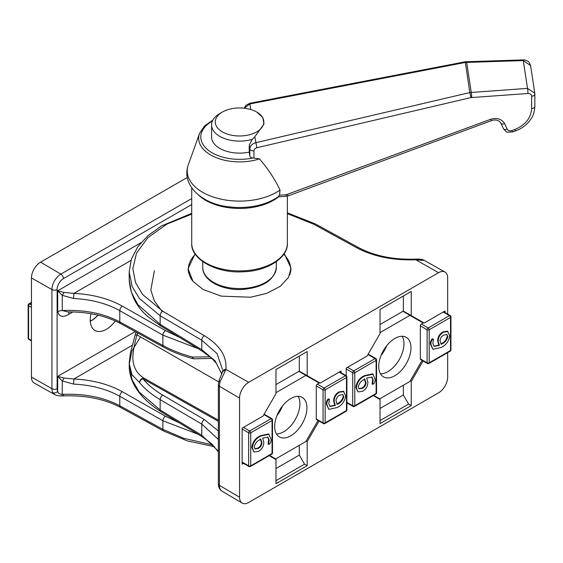 <?xml version="1.0" encoding="UTF-8"?>
<svg xmlns="http://www.w3.org/2000/svg" width="563" height="563" viewBox="0 0 563 563"><rect width="100%" height="100%" fill="white"/><g stroke="black" fill="none" stroke-linecap="round" stroke-linejoin="round"><path stroke-width="0.84" d="M162.264 311.62L154.368 300.902L150.828 290.072L154.389 270.747M197.972 434.207L162.883 420.737L162.883 429.351L183.552 438.253L212.891 444.974M165.466 416.219A3.681 2.069 119.6 0 0 162.883 420.737L119.785 396.275C106.808 389.075 91.424 385.015 73.633 384.1L62.261 380.947L57.7 376.38L63.936 378.047L73.901 378.99C92.578 379.948 108.736 384.198 122.361 391.757L165.466 416.219L179.344 422.876M98.025 315.153A22.999 13.28 -60 0 1 91.276 320.755A22.999 13.28 -60 0 1 90.277 321.297M91.037 313.725A22.809 13.167 120 0 0 95.027 330.481A22.809 13.167 120 0 0 106.365 329.313A22.809 13.167 120 0 0 115.338 320.973M69.333 311.888A7.361 4.251 -120 0 0 68.742 314.33C62.972 317.722 59.291 316.863 57.7 311.754A7.361 4.251 180 0 1 62.261 310.53C84.366 309.566 103.536 313.345 119.785 321.874L119.785 310.67C106.808 303.464 91.424 299.403 73.633 298.489L62.261 295.336L57.7 290.775L63.936 292.443L73.901 293.379C92.578 294.336 108.736 298.594 122.361 306.152L165.466 330.608L179.344 337.265M197.972 348.596L162.883 335.126L119.785 310.67A3.681 2.069 -60.4 0 1 122.361 306.152M67.722 311.895L67.715 311.895C88.222 311.839 105.844 315.73 120.573 323.577A3.681 2.104 118.7 0 1 119.785 321.874L162.883 345.478C171.666 350.277 181.56 354.134 192.588 357.062L210.133 356.822M187.268 177.472L40.55 262.175L60.86 274.111L191.723 198.556M214.552 446.726L187.303 440.878L163.671 431.054L120.573 407.45C104.605 399.005 85.569 395.149 63.45 395.895L61.874 395.916C58.897 396.007 56.504 395.55 54.695 394.557L34.146 382.988A12.879 7.432 -60 0 1 31.444 377.069L51.93 388.695L51.93 289.572L31.444 277.946L31.444 377.069M31.444 277.946A12.879 7.432 -60 0 1 40.55 262.175M54.695 394.557L52.76 392.552A3.681 2.822 -27.6 0 0 57.7 391.419C58.095 393.22 59.615 394.199 62.261 394.353L63.535 394.339C85.168 393.6 103.916 397.401 119.785 405.754L162.883 429.351A3.681 2.104 -61.3 0 0 163.671 431.054M67.715 311.895L62.261 310.53L62.261 295.336A3.681 1.499 -60 0 0 63.936 292.443M165.466 330.608A3.681 2.069 -60.4 0 0 162.883 335.126L162.883 345.478A3.681 2.104 118.7 0 0 163.671 347.174C172.44 351.966 182.292 355.802 193.215 358.694A3.681 1.295 -75.2 0 1 192.588 357.062A3.681 1.795 -88.6 0 0 194.066 358.814L211.913 358.42M63.936 378.047A3.681 1.499 120 0 1 62.261 380.947L62.261 394.353A3.681 0.436 -89 0 1 61.874 395.916M132.199 345.33L73.901 378.99L73.633 384.1M63.45 395.895L63.535 394.339M73.633 298.489L73.901 293.379L130.94 260.451M129.187 279.586L131.418 292.471L137.858 304.597L160.159 324.379L160.159 315.759L139.413 298.538L132.094 286.412L129.187 272.02L129.187 279.593C130.243 295.111 136.844 307.736 148.991 317.462L160.898 326.047A3.681 2.139 -58.7 0 1 160.159 324.379L201.779 349.693L215.094 360.876L221.801 373.966M290.663 268.171A51.507 29.733 180 0 1 290.958 270.029M195.051 253.864L188.049 268.741L193.074 281.416L203.13 289.509L221.294 296.138L250.57 297.222L266.658 293.407L280.107 286.447L288.453 277.482L291.057 268.22L284.231 253.589M137.597 332.902L136.999 334.879C134.156 344.795 132.784 352.804 132.875 358.898C133.389 367.716 137.288 374.254 144.578 378.526A3.681 3.181 125.1 0 0 141.102 379.223A3.681 3.181 125.1 0 0 139.673 382.734L131.911 374.655L129.187 363.374L132.094 379.863L139.413 392.27L160.159 409.991L201.779 435.298L218.36 451.104M282.542 405.937A22.809 13.167 -60 0 1 276.94 415.635M386.598 345.865A22.809 13.167 -60 0 1 380.996 355.563M356.738 247.776A3.681 2.104 -61.3 0 1 358.525 247.565C374.494 256.01 393.537 259.867 415.656 259.121L417.225 259.1C420.378 259.036 422.771 259.487 424.389 260.458L415.797 259.782C393.087 260.549 373.396 256.552 356.738 247.776L313.64 224.173L287.376 213.651M191.723 214.123L166.965 224.074L147.914 237.642L136.506 253.125L132.84 268.614L135.549 282.654L142.615 294.491L162.784 311.269L204.404 335.724C219.887 345.182 227.051 356.414 225.897 369.419L220.246 381.454A3.681 1.035 -161.9 0 1 219.127 380.229L218.36 384.775A3.681 2.125 180 0 0 219.415 386.267L219.415 485.39L239.549 497.22L239.549 398.097L219.415 386.267A12.625 7.291 120 0 1 220.246 381.454M222.315 371.749L222.272 371.988A3.681 3.012 -173 0 1 225.897 369.419L248.656 382.326L438.556 272.689L415.797 259.782L415.656 259.121M140.511 336.899L132.066 350.636L129.194 364.261M218.36 439.436L201.779 424.094L160.159 399.639C151.707 394.656 144.874 389.019 139.673 382.734A3.681 2.738 140.5 0 1 142.981 378.815C148.013 384.888 154.607 390.328 162.784 395.142L204.404 419.604L218.36 430.969M341.002 372.664L341.002 371.059L320.115 383.121L307.187 375.655L307.187 351.537L275.969 369.56L275.969 393.678L263.041 416.071L242.153 428.133L242.153 464.179L243.54 463.377M269.191 455.671L275.969 459.584L275.969 483.701L307.187 465.678L307.187 441.561L319.031 421.054M445.059 312.592L445.059 310.987L424.171 323.049L411.243 315.583L411.243 291.465L380.025 309.488L380.025 333.606L367.097 355.999L346.21 368.061L346.21 375.669M373.248 395.599L380.025 399.512L380.025 423.629L411.243 405.606L411.243 381.489L423.08 360.974M346.899 403.706L347.596 403.305M447.662 352.635L447.662 377.069A12.879 7.432 120 0 1 438.556 392.84L248.656 502.477A12.879 7.432 120 0 1 242.181 503.09A12.879 7.432 120 0 1 239.549 497.22M424.403 260.458L444.953 272.028A12.879 7.432 120 0 1 447.662 277.946L447.662 314.091M444.953 272.028A12.879 7.432 120 0 0 438.556 272.689M248.656 382.326A12.879 7.432 120 0 0 239.549 398.097M222.434 369.37L217.036 353.557L201.779 340.221L160.159 315.759A3.681 2.182 120.4 0 1 162.784 311.269M191.723 213.321L161.623 225.883L148.027 235.587L137.801 246.742L131.39 259.057L129.187 271.901M188.119 270.289A51.507 29.733 180 0 1 188.443 268.171M410.237 380.912L411.243 381.489M380.025 408.478L403.368 395.001L403.368 385.219M403.368 395.001L408.618 404.093L411.243 405.606M408.618 404.093L380.025 420.596M373.332 395.55L380.025 399.512M424.171 323.049L403.368 311.149L403.368 296.004M403.368 311.149L411.243 315.583M306.181 440.991L307.187 441.561M275.969 468.557L299.312 455.073L299.312 445.298M299.312 455.073L304.562 464.165L307.187 465.678M304.562 464.165L275.969 480.675M269.276 455.622L275.969 459.584M320.115 383.121L299.312 371.221L299.312 356.083M299.312 371.221L307.187 375.655M417.225 259.1A3.681 0.436 91 0 1 417.436 259.606M225.496 370.426A3.681 2.808 -172.3 0 0 222.174 372.755L219.127 380.229M218.683 381.876L136.999 334.879A3.681 1.175 -163.6 0 0 135.064 335.344L130.384 352.917L129.187 363.374M394.853 375.718A22.809 13.167 120 0 0 409.751 355.619A22.809 13.167 120 0 0 406.254 337.343A22.809 13.167 120 0 0 394.853 338.469A22.809 13.167 120 0 0 379.955 358.568A22.809 13.167 120 0 0 383.445 376.851A22.809 13.167 120 0 0 394.853 375.718M380.489 373.86A22.809 13.167 120 0 0 387.83 371.664A22.809 13.167 120 0 0 402.193 336.273M358.075 391.947L355.851 387.386C356.689 381.763 359.595 377.843 364.557 375.634L372.678 373.853L375.113 379.026C375.352 380.926 374.831 382.587 373.558 384.022L372.607 384.121L373.241 380.018L371.988 377.055L366.696 378.04L367.885 382.207C367.787 386.218 366.013 389.244 362.579 391.292L358.075 391.947L356.372 387.689C357.209 382.059 360.109 378.146 365.077 375.936L373.199 374.156M373.037 383.727L372.087 383.818L372.72 379.715L371.721 376.928M372.171 384.043L372.692 384.346L372.171 384.043M433.841 346.224L438.858 345.105L437.669 340.939C437.768 336.927 439.541 333.901 442.975 331.853L447.479 331.192L449.703 335.759C448.866 341.389 445.966 345.302 440.998 347.512L432.884 349.292L430.955 344.422C430.73 342.522 431.244 340.854 432.518 339.419L433.468 339.327L432.834 343.43L434.087 346.386L439.379 345.408L438.19 341.241C438.288 337.23 440.062 334.197 443.496 332.156L448 331.494M432.884 349.292L430.442 344.12C430.209 342.22 430.73 340.559 431.997 339.123L432.863 338.799L433.468 339.327M422.081 360.397L409.941 381.425L379.765 398.85L373.691 395.339M420.343 358.898L427.106 362.804A1.471 0.852 120 0 0 427.416 363.473L420.652 359.574A1.471 0.852 -60 0 1 420.343 358.898L420.343 325.857A1.471 0.852 -60 0 1 421.384 324.056L423.207 323L409.941 315.343L380.025 332.613M347.505 367.308L353.754 370.911L375.085 358.596L368.315 354.69L367.611 355.098M368.315 354.69A1.471 0.852 -60 0 1 369.054 354.62L375.817 358.525A1.471 0.852 120 0 0 375.085 358.596A1.471 0.852 -120 0 1 376.119 360.397L354.789 372.713L354.789 405.754L376.119 393.438L376.119 360.397A1.471 0.852 180 0 0 376.556 359.799A1.471 1.471 0 0 0 375.817 358.525M416.184 318.947L416.536 318.742M409.941 315.343L402.918 311.29L380.025 324.506M443.743 335.105C441.455 336.287 440.231 338.194 440.062 340.819L441.286 344.253C444.671 342.895 446.846 340.341 447.831 336.583L446.959 334.57L443.743 335.105M438.19 341.241L437.669 340.939M443.496 332.156L442.975 331.853M439.379 345.408L438.858 345.105M430.955 344.422L430.442 344.12M447.831 336.583L446.677 334.443M440.766 343.951C444.151 342.6 446.325 340.038 447.311 336.28M362.333 388.343C364.62 387.161 365.844 385.254 366.013 382.629L364.789 379.195C361.411 380.553 359.229 383.107 358.244 386.865L359.095 388.864L362.333 388.343L361.812 388.041C364.099 386.858 365.324 384.951 365.493 382.326L364.268 378.892M373.241 380.018L372.72 379.715M365.077 375.936L364.557 375.634M356.372 387.689L355.851 387.386M358.863 388.695L361.812 388.041M366.013 382.629L365.493 382.326M290.797 435.797A22.809 13.167 120 0 0 305.695 415.691A22.809 13.167 120 0 0 302.204 397.415A22.809 13.167 120 0 0 290.797 398.548A22.809 13.167 120 0 0 275.898 418.647A22.809 13.167 120 0 0 279.396 436.923A22.809 13.167 120 0 0 290.797 435.797M276.433 433.939A22.809 13.167 120 0 0 283.773 431.737A22.809 13.167 120 0 0 298.137 396.352M254.019 452.026L251.795 447.465C252.639 441.835 255.539 437.915 260.5 435.713L268.621 433.932L271.063 439.105C271.296 440.998 270.775 442.666 269.501 444.101L268.551 444.193L269.184 440.09L267.932 437.134L262.647 438.12L263.829 442.279C263.73 446.29 261.964 449.323 258.523 451.364L254.019 452.026L252.315 447.768C253.16 442.138 256.059 438.218 261.021 436.008L269.142 434.228M268.98 443.799L268.03 443.897L268.664 439.794L267.664 437.001M268.122 444.123L268.642 444.418L268.122 444.123M329.791 406.296L334.802 405.177L333.613 401.018C333.718 397.006 335.485 393.973 338.926 391.932L343.423 391.271L345.647 395.831C344.809 401.461 341.91 405.381 336.948 407.584L328.827 409.371L326.906 404.494C326.674 402.601 327.194 400.933 328.468 399.498L329.418 399.399L328.778 403.502L330.031 406.465L335.323 405.48L334.133 401.313C334.239 397.302 336.005 394.276 339.447 392.228L343.944 391.574M328.827 409.371L326.385 404.192C326.153 402.299 326.674 400.631 327.947 399.195L328.806 398.878L329.418 399.399M318.025 420.47L305.885 441.505L275.708 458.922L269.635 455.418M316.293 418.971L323.056 422.876A1.471 0.852 120 0 0 323.359 423.552L316.596 419.646A1.471 0.852 -60 0 1 316.293 418.971L316.293 385.929A1.471 0.852 -60 0 1 317.335 384.128L319.151 383.079L305.885 375.415L275.969 392.692M243.455 427.38L249.698 430.991L271.028 418.675L264.265 414.769L263.561 415.17M264.265 414.769A1.471 0.852 -60 0 1 264.997 414.692L271.76 418.598A1.471 0.852 120 0 0 271.028 418.675A1.471 0.852 -120 0 1 272.07 420.477L250.739 432.792L250.739 465.833L272.07 453.518L272.07 420.477A1.471 0.852 180 0 0 272.499 419.871A1.471 1.471 0 0 0 271.76 418.598M312.127 379.026L312.479 378.822M305.885 375.415L298.862 371.362L275.969 384.578M339.693 395.177C337.406 396.366 336.174 398.266 336.012 400.898L337.237 404.325C340.615 402.974 342.797 400.42 343.775 396.655L342.902 394.642L339.693 395.177M334.133 401.313L333.613 401.018M339.447 392.228L338.926 391.932M335.323 405.48L334.802 405.177M326.906 404.494L326.385 404.192M343.775 396.655L342.628 394.515M336.716 404.03C340.094 402.672 342.276 400.117 343.254 396.359M258.276 448.415C260.563 447.233 261.788 445.326 261.957 442.701L260.732 439.267C257.354 440.625 255.173 443.18 254.194 446.938L255.046 448.936L258.276 448.415L257.755 448.12C260.043 446.931 261.267 445.03 261.436 442.398L260.212 438.971M269.184 440.09L268.664 439.794M261.021 436.008L260.5 435.713M252.315 447.768L251.795 447.465M254.814 448.767L257.755 448.12M261.957 442.701L261.436 442.398M97.906 315.125A22.809 13.167 -60 0 1 91.276 320.6A22.809 13.167 -60 0 1 90.263 321.142M289.642 275.082A51.134 29.522 0 0 0 290.684 269.149A51.134 29.522 0 0 0 283.752 254.307M188.415 272.26A51.134 29.522 180 0 1 188.415 272.154L188.415 269.149A51.134 29.522 0 0 0 192.447 280.641M195.347 254.307A51.134 29.522 0 0 0 188.415 269.149M241.668 135.929A24.279 14.019 180 0 1 217.543 127.885A24.279 14.019 180 0 1 222.385 112.051A24.279 14.019 180 0 1 237.438 107.997A24.279 14.019 180 0 1 256.721 112.051A24.279 14.019 180 0 1 262.365 126.759A24.279 14.019 180 0 1 241.668 135.929M256.721 112.051L262.801 117.512L263.991 124.078L254.807 136.71L252.28 139.335A27.96 16.144 180 0 1 241.984 141.046A27.96 16.144 180 0 1 211.589 124.965A27.96 16.144 180 0 1 219.781 113.55L222.385 112.051M252.28 139.335L249.233 145.043L249.233 152.123A27.96 16.144 180 0 1 241.984 153.059A27.96 16.144 180 0 1 211.589 136.978L211.589 124.965M249.233 152.123L249.824 156.05A3.681 2.125 0 0 0 252.97 157.971L259.487 158.886C267.84 168.52 274.688 178.907 280.029 190.041L279.515 195.213C277.974 196.994 277.784 197.296 278.959 196.114M259.487 158.886A40.874 23.597 180 0 1 243.11 161.792A40.874 23.597 180 0 1 199.527 133.501L188.309 164.769C180.843 185.656 202.715 204.313 229.169 206.867A48.742 28.136 180 0 0 243.8 207.409A48.742 28.136 180 0 0 249.93 206.867C260.929 205.474 270.339 202.131 278.157 196.839L286.081 196.297A3.681 0.366 -94.1 0 0 286.271 194.735L490.619 119.293C497.073 117.512 501.753 118.976 504.666 123.684L507.172 129.152C508.143 130.715 509.698 131.207 511.851 130.616L514.793 129.525C525.385 125.056 530.993 118.075 531.62 108.575L531.62 96.238C531.388 94.443 530.17 93.528 527.967 93.493A3.681 0.366 -94.1 0 0 527.517 88.384L534.78 93.212L534.836 93.944A3.681 2.125 0 0 1 534.85 94.127L534.85 106.463A3.681 2.125 0 0 0 534.836 106.28M527.967 93.493L470.971 97.589L469.809 92.571L527.517 88.384L523.196 59.91C524.406 59.368 529.178 61.585 529.283 62.599L530.592 65.575L523.301 60.579L465.249 62.465L249.845 103.951L244.293 108.216M249.824 156.05L249.824 148.97C250.106 145.852 252.069 143.769 255.722 142.721L469.809 92.571L465.263 61.768L523.196 59.91M471.681 97.483A3.681 0.366 -94.1 0 0 471.238 92.367L466.565 61.62M250.683 109.503L249.866 103.254L465.263 61.768M514.793 129.525A3.681 0.38 69.7 0 0 515.617 130.869L512.682 131.953A3.681 0.38 -110.3 0 1 511.851 130.616M503.273 128.244A3.681 2.118 -24.6 0 0 503.371 128.568L500.873 123.1C498.6 119.56 494.103 119.525 491.45 120.637A3.681 0.38 -110.3 0 1 490.619 119.293M491.45 120.637L288.347 195.804A3.681 0.38 -110.3 0 1 287.517 194.46M470.971 97.589L256.883 147.738L254.807 136.71M72.887 311.937L68.742 314.33M57.7 311.754L57.7 290.775L140.954 242.702M191.723 204.538L63.436 278.601A8.945 5.166 120 0 0 57.116 289.558L57.116 388.681A8.945 5.166 120 0 0 57.7 391.419L57.7 376.38L135.247 331.607M122.361 391.757A3.681 2.069 119.6 0 0 119.785 396.275L119.785 405.754A3.681 2.104 -61.3 0 0 120.573 407.45M57.116 289.558A3.681 2.125 180 0 1 51.93 289.572A12.625 7.291 -60 0 1 60.86 274.111A3.681 2.125 -120 0 1 63.436 278.601M52.76 392.552A12.625 7.291 -60 0 1 51.93 388.695A3.681 2.125 0 0 0 57.116 388.681M218.36 421.314L142.981 378.815A3.681 2.139 119.4 0 1 144.578 378.526L218.36 420.118M162.784 395.142A3.681 2.182 -59.6 0 0 160.159 399.639L160.159 409.991A3.681 2.139 121.3 0 0 160.898 411.659C139.673 397.942 129.103 382.453 129.187 365.197M382.383 352.48L382.974 352.818M221.752 374.071L216.431 363.374L211.463 358.005L202.518 351.361A3.681 2.139 -58.7 0 1 201.779 349.693L201.779 340.221A3.681 2.182 120.4 0 1 204.404 335.724M204.404 419.604A3.681 2.182 -59.6 0 0 201.779 424.094L201.779 435.298A3.681 2.139 121.3 0 0 202.518 436.965L160.898 411.659M221.991 491.147C219.612 489.634 218.402 487.22 218.36 483.906A3.681 2.125 -0 0 0 219.415 485.39A12.625 7.291 120 0 0 221.991 491.147L242.181 503.09M313.64 224.173A3.681 2.104 -61.3 0 1 315.428 223.961L287.376 212.849M450.949 349.883A1.471 0.852 180 0 1 450.52 350.489A1.471 0.852 60 0 1 450.217 351.164A1.471 1.471 0 0 0 450.949 349.883L450.949 316.842A1.471 0.852 180 0 1 450.52 317.448L429.189 329.763L429.189 362.804L450.52 350.489L450.52 317.448A1.471 0.852 60 0 0 449.478 315.646L443.236 312.036M346.899 402.397L352.712 405.754L352.712 372.713L346.21 368.962M421.384 324.056L428.147 327.962L449.478 315.646A1.471 0.852 120 0 1 450.217 315.569L443.665 311.789M427.416 363.473A1.471 1.471 0 0 0 428.886 363.473A1.471 0.852 60 0 0 429.189 362.804A1.471 0.852 180 0 1 427.106 362.804L427.106 329.763L420.343 325.857M428.147 327.962A1.471 0.852 120 0 0 427.106 329.763A1.471 0.852 180 0 0 429.189 329.763A1.471 0.852 60 0 0 428.147 327.962M353.754 370.911A1.471 0.852 120 0 0 352.712 372.713A1.471 0.852 180 0 0 354.789 372.713A1.471 0.852 -120 0 0 353.754 370.911M376.556 392.84A1.471 0.852 180 0 1 376.119 393.438A1.471 0.852 -120 0 1 375.817 394.114A1.471 1.471 0 0 0 376.556 392.84L376.556 359.799M354.789 405.754A1.471 0.852 180 0 1 352.712 405.754A1.471 0.852 -60 0 0 353.015 406.43A1.471 1.471 0 0 0 354.486 406.43A1.471 0.852 -120 0 0 354.789 405.754M432.518 339.419L431.997 339.123M346.899 409.963A1.471 0.852 180 0 1 346.47 410.561A1.471 0.852 60 0 1 346.161 411.236A1.471 1.471 0 0 0 346.899 409.963L346.899 376.921A1.471 0.852 180 0 1 346.47 377.52L325.132 389.835L325.132 422.876L346.47 410.561L346.47 377.52A1.471 0.852 60 0 0 345.429 375.718L339.186 372.115M242.153 462.075L248.656 465.833L248.656 432.792L242.153 429.034M317.335 384.128L324.098 388.034L345.429 375.718A1.471 0.852 120 0 1 346.161 375.648L339.616 371.861M323.359 423.552A1.471 1.471 0 0 0 324.83 423.552A1.471 0.852 60 0 0 325.132 422.876A1.471 0.852 180 0 1 323.056 422.876L323.056 389.835L316.293 385.929M324.098 388.034A1.471 0.852 120 0 0 323.056 389.835A1.471 0.852 180 0 0 325.132 389.835A1.471 0.852 60 0 0 324.098 388.034M249.698 430.991A1.471 0.852 120 0 0 248.656 432.792A1.471 0.852 180 0 0 250.739 432.792A1.471 0.852 -120 0 0 249.698 430.991M272.499 452.912A1.471 0.852 180 0 1 272.07 453.518A1.471 0.852 -120 0 1 271.76 454.186A1.471 1.471 0 0 0 272.499 452.912L272.499 419.871M250.739 465.833A1.471 0.852 180 0 1 248.656 465.833A1.471 0.852 -60 0 0 248.959 466.502A1.471 1.471 0 0 0 250.429 466.502A1.471 0.852 -120 0 0 250.739 465.833M328.468 399.498L327.947 399.195M31.444 302.88L29.621 303.929L31.444 304.977M31.444 307.384L28.579 305.73L28.579 338.771L31.444 340.425M28.889 339.447A1.471 0.852 -60 0 1 28.579 338.771A1.471 0.852 -0 0 1 28.15 338.173A1.471 1.471 0 0 0 28.889 339.447L31.444 340.925M28.15 305.132A1.471 0.852 -0 0 0 28.579 305.73A1.471 0.852 120 0 1 29.621 303.929A1.471 0.852 -120 0 0 28.889 303.858A1.471 1.471 0 0 0 28.15 305.132L28.15 338.173M278.537 196.832A47.827 27.615 180 0 1 243.723 208.345A47.827 27.615 180 0 1 198.542 195.044M191.723 243.315A47.827 27.615 0 0 0 243.723 270.824A47.827 27.615 0 0 0 287.376 243.315C288.214 257.319 267.953 270.979 243.638 271.76C216.445 273.738 190.59 259.093 191.723 243.315L191.723 187.866M202.764 267.348A36.792 21.239 0 0 0 242.759 288.502A36.792 21.239 0 0 0 276.342 267.348C274.47 280.135 263.252 287.496 242.674 289.438C222.089 290.789 202.272 280.318 202.764 267.348L202.764 261.647M188.309 164.769A52.324 30.212 0 0 0 244.11 200.991A52.324 30.212 0 0 0 280.029 190.041M212.455 120.989A38.748 22.372 0 0 0 204.341 146.324A38.748 22.372 0 0 0 242.927 159.266A38.748 22.372 0 0 0 252.97 157.971M256.883 147.738C255.06 148.28 254.082 149.336 253.941 150.891A3.681 2.125 180 0 1 249.824 148.97L249.233 145.043M253.941 150.891L253.941 157.999M279.515 195.213L286.271 194.735M531.62 108.575A3.681 2.125 0 0 0 534.85 106.463C534.118 115.598 531.894 117.47 529.516 121.031C525.948 125.45 521.317 128.73 515.617 130.869M512.682 131.953L507.58 132.136C507.157 132.572 505.757 131.39 503.371 128.568L503.371 128.568A3.681 2.118 -24.6 0 0 507.172 129.152M531.62 96.238A3.681 2.125 0 0 0 534.85 94.127L534.78 93.233M500.873 123.1A3.681 2.118 -24.6 0 0 504.666 123.684M120.573 323.577L163.671 347.174M193.215 358.694A3.681 3.681 0 0 0 194.066 358.814M160.898 326.047L202.518 351.361M358.525 247.565L315.428 223.961M222.272 371.988L222.174 372.755M218.36 483.906L218.36 384.775M136.07 332.057L135.064 335.344M202.518 436.965L211.477 443.623L218.36 451.772M450.949 316.842A1.471 1.471 0 0 0 450.217 315.569M428.886 363.473L450.217 351.164M375.817 394.114L354.486 406.43M346.899 402.897L353.015 406.43M346.899 376.921A1.471 1.471 0 0 0 346.161 375.648M324.83 423.552L346.161 411.236M271.76 454.186L250.429 466.502M242.153 462.575L248.959 466.502M31.444 302.38L28.889 303.858M290.684 269.149L290.684 271.739M199.527 133.501L204.418 126.049L212.934 120.032M276.342 261.647L276.342 267.348M287.376 196.1L287.376 243.315M534.78 93.212L530.592 65.561M249.866 103.254L245.834 105.365L244.166 108.202M288.347 195.804L286.081 196.297"/></g></svg>
